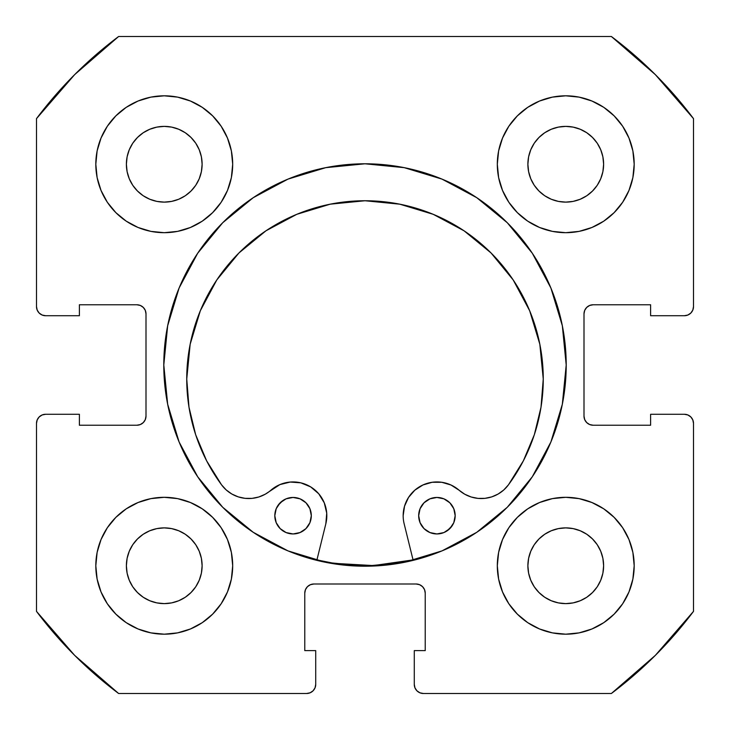 <?xml version="1.0" encoding="UTF-8"?>
<svg xmlns="http://www.w3.org/2000/svg" width="730" height="730" viewBox="0 0 730 730"><rect width="100%" height="100%" fill="white"/><g stroke="black" fill="none" stroke-linecap="round" stroke-linejoin="round"><path stroke-width="1.09" d="M163.794 365A201.206 201.206 0 0 1 365 163.794A201.206 201.206 0 0 1 566.206 365L562.337 325.744L550.894 288.003L532.298 253.219L507.277 222.723L476.781 197.702L441.997 179.106L404.256 167.663L365 163.794L325.744 167.663L288.003 179.106L253.219 197.702L222.723 222.723L197.702 253.219L179.106 288.003L167.663 325.744L163.794 365L167.663 404.256L179.106 441.997L197.702 476.781L222.723 507.277L253.219 532.298L288.003 550.894L325.744 562.337L365 566.206L404.256 562.337L441.997 550.894L476.781 532.298L507.277 507.277L532.298 476.781L550.894 441.997L562.337 404.256L566.206 365A201.206 201.206 0 0 1 365 566.206A201.206 201.206 0 0 1 163.794 365M634.188 565.75A68.438 68.438 0 0 1 565.75 634.188A68.438 68.438 0 0 1 497.312 565.75L498.627 579.1L502.523 591.939L508.846 603.774L517.36 614.14L527.726 622.654L539.561 628.977L552.4 632.873L565.75 634.188L579.1 632.873L591.939 628.977L603.774 622.654L614.14 614.14L622.654 603.774L628.977 591.939L632.873 579.1L634.188 565.75L632.873 552.4L628.977 539.561L622.654 527.726L614.14 517.36L603.774 508.846L591.939 502.523L579.1 498.627L565.75 497.312L552.4 498.627L539.561 502.523L527.726 508.846L517.36 517.36L508.846 527.726L502.523 539.561L498.627 552.4L497.312 565.75A68.438 68.438 0 0 1 565.75 497.312A68.438 68.438 0 0 1 634.188 565.75M232.688 565.75A68.438 68.438 0 0 1 164.25 634.188A68.438 68.438 0 0 1 95.812 565.75L97.126 579.1L101.023 591.939L107.346 603.774L115.86 614.14L126.226 622.654L138.061 628.977L150.9 632.873L164.25 634.188L177.6 632.873L190.439 628.977L202.274 622.654L212.64 614.14L221.154 603.774L227.477 591.939L231.374 579.1L232.688 565.75L231.374 552.4L227.477 539.561L221.154 527.726L212.64 517.36L202.274 508.846L190.439 502.523L177.6 498.627L164.25 497.312L150.9 498.627L138.061 502.523L126.226 508.846L115.86 517.36L107.346 527.726L101.023 539.561L97.126 552.4L95.812 565.75A68.438 68.438 0 0 1 164.25 497.312A68.438 68.438 0 0 1 232.688 565.75M634.188 164.25A68.438 68.438 0 0 1 565.75 232.688A68.438 68.438 0 0 1 497.312 164.25L498.627 177.6L502.523 190.439L508.846 202.274L517.36 212.64L527.726 221.154L539.561 227.477L552.4 231.374L565.75 232.688L579.1 231.374L591.939 227.477L603.774 221.154L614.14 212.64L622.654 202.274L628.977 190.439L632.873 177.6L634.188 164.25L632.873 150.9L628.977 138.061L622.654 126.226L614.14 115.86L603.774 107.346L591.939 101.023L579.1 97.126L565.75 95.812L552.4 97.126L539.561 101.023L527.726 107.346L517.36 115.86L508.846 126.226L502.523 138.061L498.627 150.9L497.312 164.25A68.438 68.438 0 0 1 565.75 95.812A68.438 68.438 0 0 1 634.188 164.25L632.873 177.6M232.688 164.25A68.438 68.438 0 0 1 164.25 232.688A68.438 68.438 0 0 1 95.812 164.25L97.126 177.6L101.023 190.439L107.346 202.274L115.86 212.64L126.226 221.154L138.061 227.477L150.9 231.374L164.25 232.688L177.6 231.374L190.439 227.477L202.274 221.154L212.64 212.64L221.154 202.274L227.477 190.439L231.374 177.6L232.688 164.25L231.374 150.9L227.477 138.061L221.154 126.226L212.64 115.86L202.274 107.346L190.439 101.023L177.6 97.126L164.25 95.812L150.9 97.126L138.061 101.023L126.226 107.346L115.86 115.86L107.346 126.226L101.023 138.061L97.126 150.9L95.812 164.25A68.438 68.438 0 0 1 164.25 95.812A68.438 68.438 0 0 1 232.688 164.25M201.389 171.641L202.119 164.25A37.869 37.869 0 0 1 164.25 202.119A37.869 37.869 0 0 1 126.381 164.25A37.869 37.869 0 0 1 164.25 126.381A37.869 37.869 0 0 1 202.119 164.25L201.389 171.641L199.235 178.74L195.74 185.292L191.023 191.023L185.292 195.74L178.74 199.235L171.641 201.389L164.25 202.119L156.859 201.389L149.76 199.235L143.208 195.74L137.477 191.023L132.76 185.292L129.265 178.74L127.111 171.641L126.381 164.25L127.111 156.859L129.265 149.76L132.76 143.208L137.477 137.477L143.208 132.76L149.76 129.265L156.859 127.111L164.25 126.381L171.641 127.111L178.74 129.265L185.292 132.76L191.023 137.477L195.74 143.208L199.235 149.76L201.389 156.859L202.119 164.25L201.389 156.859L199.235 149.76L195.74 143.208L191.023 137.477L185.292 132.76L178.74 129.265M602.889 171.641L603.619 164.25A37.869 37.869 0 0 1 565.75 202.119A37.869 37.869 0 0 1 527.881 164.25A37.869 37.869 0 0 1 565.75 126.381A37.869 37.869 0 0 1 603.619 164.25L602.889 171.641L600.735 178.74L597.24 185.292L592.523 191.023L586.792 195.74L580.24 199.235L573.141 201.389L565.75 202.119L558.359 201.389L551.26 199.235L544.708 195.74L538.977 191.023L534.26 185.292L530.765 178.74L528.611 171.641L527.881 164.25L528.611 156.859L530.765 149.76L534.26 143.208L538.977 137.477L544.708 132.76L551.26 129.265L558.359 127.111L565.75 126.381L573.141 127.111L580.24 129.265L586.792 132.76L592.523 137.477L597.24 143.208L600.735 149.76L602.889 156.859L603.619 164.25L602.889 156.859L600.735 149.76L597.24 143.208L592.523 137.477L586.792 132.76L580.24 129.265M201.389 573.141L202.119 565.75A37.869 37.869 0 0 1 164.25 603.619A37.869 37.869 0 0 1 126.381 565.75A37.869 37.869 0 0 1 164.25 527.881A37.869 37.869 0 0 1 202.119 565.75L201.389 573.141L199.235 580.24L195.74 586.792L191.023 592.523L185.292 597.24L178.74 600.735L171.641 602.889L164.25 603.619L156.859 602.889L149.76 600.735L143.208 597.24L137.477 592.523L132.76 586.792L129.265 580.24L127.111 573.141L126.381 565.75L127.111 558.359L129.265 551.26L132.76 544.708L137.477 538.977L143.208 534.26L149.76 530.765L156.859 528.611L164.25 527.881L171.641 528.611L178.74 530.765L185.292 534.26L191.023 538.977L195.74 544.708L199.235 551.26L201.389 558.359L202.119 565.75L201.389 558.359L199.235 551.26L195.74 544.708L191.023 538.977L185.292 534.26L178.74 530.765M602.889 573.141L603.619 565.75A37.869 37.869 0 0 1 565.75 603.619A37.869 37.869 0 0 1 527.881 565.75A37.869 37.869 0 0 1 565.75 527.881A37.869 37.869 0 0 1 603.619 565.75L602.889 573.141L600.735 580.24L597.24 586.792L592.523 592.523L586.792 597.24L580.24 600.735L573.141 602.889L565.75 603.619L558.359 602.889L551.26 600.735L544.708 597.24L538.977 592.523L534.26 586.792L530.765 580.24L528.611 573.141L527.881 565.75L528.611 558.359L530.765 551.26L534.26 544.708L538.977 538.977L544.708 534.26L551.26 530.765L558.359 528.611L565.75 527.881L573.141 528.611L580.24 530.765L586.792 534.26L592.523 538.977L597.24 544.708L600.735 551.26L602.889 558.359L603.619 565.75L602.889 558.359L600.735 551.26L597.24 544.708L592.523 538.977L586.792 534.26L580.24 530.765M37.194 310.095L39.174 313.051L42.13 315.031L45.625 315.725A9.125 9.125 0 0 1 36.5 306.6L36.5 118.625A410.625 410.625 0 0 1 118.625 36.5L611.375 36.5L655.358 74.642L693.5 118.625L693.5 306.6L692.807 310.095L690.826 313.051L687.87 315.031L684.375 315.725L650.612 315.725L650.612 304.775L593.125 304.775L589.63 305.469L586.674 307.449L584.693 310.405L584 313.9L584 416.1L584.693 419.595L586.674 422.551L589.63 424.531L593.125 425.225L650.612 425.225L650.612 414.275L684.375 414.275L687.87 414.969L690.826 416.949L692.807 419.905L693.5 423.4L693.5 611.375L655.358 655.358L611.375 693.5L423.4 693.5L419.905 692.807L416.949 690.826L414.969 687.87L414.275 684.375L414.275 650.612L425.225 650.612L425.225 593.125L424.531 589.63L422.551 586.674L419.595 584.693L416.1 584L313.9 584L310.405 584.693L307.449 586.674L305.469 589.63L304.775 593.125L304.775 650.612L315.725 650.612L315.725 684.375L315.031 687.87L313.051 690.826L310.095 692.807L306.6 693.5L118.625 693.5L74.642 655.358L36.5 611.375L36.5 423.4L37.194 419.905L39.174 416.949L42.13 414.969L45.625 414.275L79.388 414.275L79.388 425.225L136.875 425.225L140.37 424.531L143.326 422.551L145.306 419.595L146 416.1L146 313.9L145.306 310.405L143.326 307.449L140.37 305.469L136.875 304.775L79.388 304.775L79.388 315.725L45.625 315.725L42.13 315.031L39.174 313.051L37.194 310.095L36.5 306.6L36.5 118.625L74.642 74.642L118.625 36.5L611.375 36.5A410.625 410.625 0 0 1 693.5 118.625L693.5 306.6L692.807 310.095L690.826 313.051L687.87 315.031L684.375 315.725L650.612 315.725L650.612 304.775L593.125 304.775A9.125 9.125 0 0 0 584 313.9L584.693 310.405M589.63 424.531L593.125 425.225A9.125 9.125 0 0 1 584 416.1L584 313.9M593.125 425.225L650.612 425.225L650.612 414.275L684.375 414.275L687.87 414.969L690.826 416.949L692.807 419.905L693.5 423.4L693.5 611.375A410.625 410.625 0 0 1 611.375 693.5L423.4 693.5L419.905 692.807L416.949 690.826L414.969 687.87M419.595 584.693L416.1 584A9.125 9.125 0 0 1 425.225 593.125L425.225 650.612L414.275 650.612L414.275 684.375A9.125 9.125 0 0 0 423.4 693.5M305.469 589.63L304.775 593.125A9.125 9.125 0 0 1 313.9 584L416.1 584M304.775 593.125L304.775 650.612L315.725 650.612L315.725 684.375L315.031 687.87L313.051 690.826L310.095 692.807M315.725 684.375A9.125 9.125 0 0 1 306.6 693.5L118.625 693.5A410.625 410.625 0 0 1 36.5 611.375L36.5 423.4L37.194 419.905L39.174 416.949L42.13 414.969M145.306 419.595L146 416.1A9.125 9.125 0 0 1 136.875 425.225L79.388 425.225L79.388 414.275L45.625 414.275A9.125 9.125 0 0 0 36.5 423.4M140.37 305.469L136.875 304.775A9.125 9.125 0 0 1 146 313.9L146 416.1M517.36 614.14L527.726 622.654M581.299 632.399L591.939 628.977M629.798 589.849L632.828 579.328M628.977 539.561L622.654 527.726M591.939 502.523L579.1 498.627M502.523 539.561L498.627 552.4M539.561 227.477L552.4 231.374M614.14 212.64L622.654 202.274M632.399 148.701L628.977 138.061M589.849 100.202L579.328 97.172M539.561 101.023L527.726 107.346M502.523 138.061L498.627 150.9M101.023 190.439L107.346 202.274M138.061 227.477L150.9 231.374M227.477 190.439L231.374 177.6M212.64 115.86L202.274 107.346M148.701 97.601L138.061 101.023M100.202 140.151L97.172 150.672M97.601 581.299L101.023 591.939M140.151 629.798L150.672 632.828M190.439 628.977L202.274 622.654M227.477 591.939L231.374 579.1M190.439 502.523L177.6 498.627M115.86 517.36L107.346 527.726M177.6 97.126L164.25 95.812M97.126 552.4L95.812 565.75M552.4 632.873L565.75 634.188M171.641 127.111L164.25 126.381L156.859 127.111L149.76 129.265L143.208 132.76L137.477 137.477L132.76 143.208L129.265 149.76M127.111 156.859L126.381 164.25L127.111 171.641L129.265 178.74L132.76 185.292L137.477 191.023L143.208 195.74L149.76 199.235M156.859 201.389L164.25 202.119L171.641 201.389L178.74 199.235L185.292 195.74L191.023 191.023L195.74 185.292L199.235 178.74M573.141 127.111L565.75 126.381L558.359 127.111L551.26 129.265L544.708 132.76L538.977 137.477L534.26 143.208L530.765 149.76M528.611 156.859L527.881 164.25L528.611 171.641L530.765 178.74L534.26 185.292L538.977 191.023L544.708 195.74L551.26 199.235M558.359 201.389L565.75 202.119L573.141 201.389L580.24 199.235L586.792 195.74L592.523 191.023L597.24 185.292L600.735 178.74M171.641 528.611L164.25 527.881L156.859 528.611L149.76 530.765L143.208 534.26L137.477 538.977L132.76 544.708L129.265 551.26M127.111 558.359L126.381 565.75L127.111 573.141L129.265 580.24L132.76 586.792L137.477 592.523L143.208 597.24L149.76 600.735M156.859 602.889L164.25 603.619L171.641 602.889L178.74 600.735L185.292 597.24L191.023 592.523L195.74 586.792L199.235 580.24M573.141 528.611L565.75 527.881L558.359 528.611L551.26 530.765L544.708 534.26L538.977 538.977L534.26 544.708L530.765 551.26M528.611 558.359L527.881 565.75L528.611 573.141L530.765 580.24L534.26 586.792L538.977 592.523L544.708 597.24L551.26 600.735M558.359 602.889L565.75 603.619L573.141 602.889L580.24 600.735L586.792 597.24L592.523 592.523L597.24 586.792L600.735 580.24M45.625 315.725L79.388 315.725L79.388 304.775L136.875 304.775M684.375 414.275A9.125 9.125 0 0 1 693.5 423.4M693.5 306.6A9.125 9.125 0 0 1 684.375 315.725M441.997 179.106L430.107 174.616M179.106 288.003L174.616 299.893M288.003 550.894L299.893 555.384M550.894 441.997L555.384 430.107M413.052 559.91A200.75 200.75 0 0 1 316.929 559.91L334.021 563.341L373.313 565.577L413.052 559.91M455.173 515.699A18.25 18.25 0 0 1 436.923 533.949A18.25 18.25 0 0 1 418.673 515.699L420.069 522.689L424.02 528.611L429.943 532.562L436.923 533.949L443.913 532.562L449.835 528.611L453.786 522.689L455.173 515.699L453.786 508.719L449.835 502.797L443.913 498.845L436.932 497.449L429.943 498.845L424.02 502.797L420.069 508.719L418.673 515.699A18.25 18.25 0 0 1 436.932 497.449A18.25 18.25 0 0 1 455.173 515.699M311.309 515.699A18.25 18.25 0 0 1 293.059 533.949A18.25 18.25 0 0 1 274.809 515.69L276.195 522.68L280.156 528.602L286.069 532.553L293.059 533.949L300.039 532.553L305.961 528.602L309.921 522.68L311.309 515.699L309.921 508.71L305.961 502.787L300.039 498.836L293.059 497.449L286.078 498.836L280.156 502.787L276.195 508.71L274.809 515.69A18.25 18.25 0 0 1 293.059 497.449A18.25 18.25 0 0 1 311.309 515.699M408.535 497.431L414.841 490.168L408.535 497.431L404.539 506.182L403.161 515.699A33.762 33.762 0 0 0 404.146 523.784L413.162 560.357L404.146 523.784A33.762 33.762 0 0 1 459.106 490.241L464.791 494.246L471.188 497.002L478.004 498.389L484.966 498.344L491.764 496.884L498.125 494.046L503.764 489.976L508.445 484.83A33.762 33.762 0 0 1 459.106 490.241L451.021 485.021L459.106 490.241M543.257 379.016A178.257 178.257 0 0 1 508.445 484.83L523.383 460.803L534.333 434.715L541.012 407.221L543.257 379.016L539.835 344.241L529.688 310.798L513.217 279.982L491.053 252.963L464.043 230.799L433.228 214.319L399.784 204.181L365.009 200.75L330.234 204.172L296.791 214.319L265.976 230.789L238.956 252.954L216.792 279.964L200.312 310.779L190.165 344.222L186.743 378.998A178.257 178.257 0 0 1 365.009 200.75A178.257 178.257 0 0 1 543.257 379.016L539.835 344.241L529.688 310.798M325.835 523.784L316.82 560.357L325.835 523.784A33.762 33.762 0 0 0 270.885 490.231A33.762 33.762 0 0 1 221.537 484.811A178.257 178.257 0 0 1 186.743 378.998L188.988 407.203L195.658 434.697L206.608 460.785L221.537 484.811L226.227 489.958L231.866 494.037L238.226 496.865L245.024 498.334L251.987 498.38L258.803 496.993L265.191 494.237L279.9 484.601L290.221 482.055L300.815 482.84L310.651 486.873L318.736 493.772L324.275 502.842L326.73 513.19L325.835 523.784M414.841 490.168L422.944 484.976L432.178 482.274L441.796 482.293L451.021 485.021L441.796 482.293L432.178 482.274L422.944 484.976L414.841 490.168M464.791 494.246L471.188 497.002M491.764 496.884L498.125 494.046L503.764 489.976M523.383 460.803L534.333 434.715M513.217 279.982L491.053 252.963L464.043 230.799M433.228 214.319L399.784 204.181M330.234 204.172L296.791 214.319L265.976 230.789L238.956 252.954L216.792 279.964M190.165 344.222L186.743 378.998M226.227 489.958L231.866 494.037L238.226 496.865M270.885 490.231L279.9 484.601L290.221 482.055L300.815 482.84M440.491 497.805L436.932 497.449L429.943 498.845M420.069 508.719L419.029 512.141M429.943 532.562L436.923 533.949L443.913 532.562M447.061 530.874L452.098 525.846M453.786 522.689L454.827 519.267M300.039 498.836L293.059 497.449L286.078 498.836M282.921 500.524L277.884 505.552M276.195 508.71L275.155 512.131M289.5 533.593L293.059 533.949L300.039 532.553M309.921 522.68L310.953 519.258"/></g></svg>
